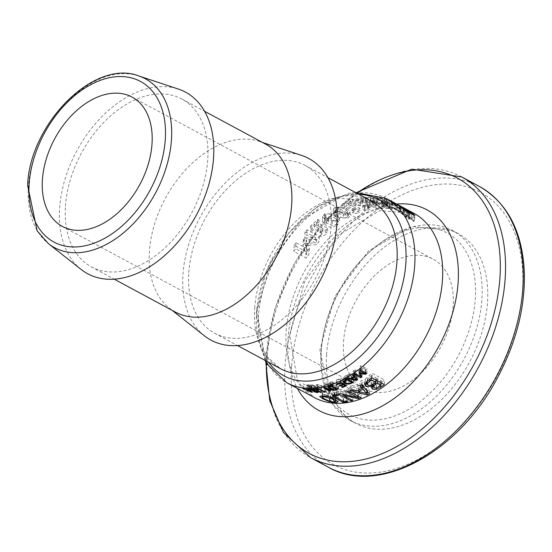 <?xml version="1.0" encoding="UTF-8"?>
<svg xmlns="http://www.w3.org/2000/svg" width="552" height="552" viewBox="0 0 552 552"><rect width="100%" height="100%" fill="white"/><g stroke="black" fill="none" stroke-linecap="round" stroke-linejoin="round"><path stroke-width="0.41" stroke-dasharray="2.76 2.07" d="M326.618 354.743A107.833 70.953 118.3 0 1 375.526 254.617A107.833 70.953 118.3 0 1 458.174 233.593A107.833 70.953 118.3 0 1 469.538 362.174A107.833 70.953 118.3 0 1 355.95 423.494A107.833 70.953 118.3 0 1 326.618 354.743M343.558 341.702A73.45 48.328 118.3 0 1 376.871 273.502A73.45 48.328 118.3 0 1 433.175 259.185A73.45 48.328 118.3 0 1 440.91 346.766A73.45 48.328 118.3 0 1 363.54 388.539A73.45 48.328 118.3 0 1 343.558 341.702M394.031 202.618A104.707 68.896 -61.7 0 0 392.562 201.859L393.307 202.708A104.707 68.896 -61.7 0 0 391.271 202.004L386.324 199.341A104.707 68.896 -61.7 0 0 384.537 198.81L396.978 205.503A104.707 68.896 118.3 0 1 400.428 206.607L403.298 207.669L402.953 212.741L394.48 208.311A100.022 65.812 -61.7 0 0 392.21 206.965L392.976 207.6A100.022 65.812 -61.7 0 0 390.94 206.807L385.993 204.143A100.022 65.812 -61.7 0 0 384.22 203.543L396.653 210.236A100.022 65.812 118.3 0 1 400.096 211.478L402.815 212.679L403.16 207.642L394.963 203.115M337.541 220.772L339.487 218.171L335.65 214.135L324.59 213.803L322.609 216.57L326.439 220.807L337.541 220.772L337.231 225.257L339.183 222.601L335.354 218.537C333.035 216.301 329.351 216.218 324.286 218.288L322.299 221.131L326.128 225.409C328.537 227.652 332.235 227.603 337.231 225.257M355.191 207.455A104.707 68.896 -61.7 0 0 352.638 208.539L353.777 209.153L358.421 208.856A104.707 68.896 118.3 0 1 359.876 208.29L348.671 202.26A104.707 68.896 118.3 0 1 351.162 201.37L349.892 200.686A104.707 68.896 -61.7 0 0 343.033 203.371L344.303 204.054A104.707 68.896 118.3 0 1 346.863 202.97L355.191 207.455L354.908 211.692A100.022 65.812 -61.7 0 0 352.348 212.789L353.487 213.403L358.131 213.093A100.022 65.812 118.3 0 1 359.587 212.527L348.381 206.496A100.022 65.812 118.3 0 1 350.872 205.599L349.602 204.916A100.022 65.812 -61.7 0 0 342.744 207.621L344.013 208.304A100.022 65.812 118.3 0 1 346.573 207.207L354.908 211.692M320.298 231.122L321.436 231.737L326.197 229.798A104.707 68.896 118.3 0 1 327.709 228.424L316.503 222.387A104.707 68.896 118.3 0 1 319.084 220.144L317.814 219.461A104.707 68.896 -61.7 0 0 310.7 225.954L311.97 226.637A104.707 68.896 118.3 0 1 314.626 224.105L322.954 228.59A104.707 68.896 -61.7 0 0 320.298 231.122L319.967 236.056L321.105 236.67L325.866 234.607A100.022 65.812 118.3 0 1 327.384 233.179L316.179 227.148A100.022 65.812 118.3 0 1 318.766 224.816L317.497 224.133A100.022 65.812 -61.7 0 0 310.362 230.888L311.632 231.571A100.022 65.812 118.3 0 1 314.295 228.928L322.63 233.413A100.022 65.812 -61.7 0 0 319.967 236.056M365.079 205.206L363.037 205.22A104.707 68.896 -61.7 0 0 362.933 205.247L364.706 206.207L369.026 205.648L371.144 204.488L370.461 203.384L366.542 201.735L355.661 200.135A104.707 68.896 118.3 0 1 362.478 198.623L361.036 197.844A104.707 68.896 -61.7 0 0 352.466 199.858L354.225 200.811L360.587 201.494L367.77 203.253L368.646 204.24L365.079 205.206L364.789 209.436L362.747 209.45A100.022 65.812 -61.7 0 0 362.65 209.484L364.423 210.436L368.736 209.884L370.868 208.642L369.454 207.207L366.245 205.993L355.371 204.364A100.022 65.812 118.3 0 1 362.188 202.888L360.746 202.115A100.022 65.812 -61.7 0 0 352.176 204.088L353.935 205.04L360.297 205.73L367.48 207.504L368.356 208.49L364.789 209.436M368.66 204.15L368.356 208.49L368.66 204.15M296.058 242.783A104.707 68.896 -61.7 0 0 294.188 245.35L306.622 252.05A104.707 68.896 118.3 0 1 309.361 248.331L306.174 239.885L316.682 239.423A104.707 68.896 118.3 0 1 319.415 236.442L306.981 229.749A104.707 68.896 -61.7 0 0 305.014 231.874L315.73 237.643L304.573 238.181A104.707 68.896 -61.7 0 0 303.358 239.644L306.767 248.552L296.058 242.783L295.658 248.669A100.022 65.812 -61.7 0 0 293.774 251.429L306.208 258.122A100.022 65.812 118.3 0 1 308.961 254.134L305.794 245.378L316.324 244.681A100.022 65.812 118.3 0 1 319.07 241.548L306.629 234.855A100.022 65.812 -61.7 0 0 304.663 237.091L315.371 242.852L304.2 243.639A100.022 65.812 -61.7 0 0 302.979 245.198L306.367 254.437L295.658 248.669M370.585 198.092L373.311 199.155L374.325 200.148L369.626 200.714L376.036 204.164A104.707 68.896 118.3 0 1 383.571 203.695L382.115 202.908A104.707 68.896 -61.7 0 0 376.354 203.184L373.035 201.397L376.843 200.562L376.464 205.13L374.87 203.522L370.668 201.901L366.079 201.349L363.181 202.066L364.948 203.019A100.022 65.812 118.3 0 1 365.079 202.998L367.556 202.122L370.288 202.446L373.014 203.522L374.035 204.502L369.336 205.006L375.746 208.456A100.022 65.812 118.3 0 1 383.274 208.09L381.811 207.304A100.022 65.812 -61.7 0 0 376.057 207.49L372.745 205.703L376.464 205.13L376.761 200.755L375.167 199.134L370.965 197.526L366.376 197.023L363.471 197.782L365.238 198.734A104.707 68.896 118.3 0 1 365.369 198.713L367.853 197.795L370.585 198.092L370.288 202.446M374.359 200.059L374.035 204.502L374.359 200.059M348.271 213.914L350.182 211.83L346.332 208.07L335.326 206.945L333.38 209.18L337.231 213.12L343.268 215.08L345.828 214.866L348.271 213.914L347.981 218.226L349.892 216.115L346.042 212.341L335.029 211.257L333.084 213.534L336.934 217.495L347.981 218.226M373.573 197.064L386.007 203.764A104.707 68.896 118.3 0 1 389.615 204.061L392.893 204.219L392.348 208.946L391.451 208.042L386.842 206.144L387.614 206.048L386.262 205.082L382.06 203.212L377.168 201.922A100.022 65.812 -61.7 0 0 373.269 201.501L385.703 208.194A100.022 65.812 118.3 0 1 389.305 208.573L392.348 208.946L392.665 204.337L391.768 203.391L387.214 201.577L387.932 201.404L386.586 200.41L382.377 198.582L377.471 197.402A104.707 68.896 -61.7 0 0 373.573 197.064L373.269 201.501M188.791 272.488A95.33 62.728 118.3 0 1 232.033 183.975A95.33 62.728 118.3 0 1 305.097 165.393A95.33 62.728 118.3 0 1 315.144 279.064A95.33 62.728 118.3 0 1 214.728 333.277A95.33 62.728 118.3 0 1 188.791 272.488M81.158 269.473A103.148 67.868 118.3 0 1 59.65 208.007A103.148 67.868 118.3 0 1 178.296 89.031M307.843 384.585A100.022 65.812 -61.7 0 0 308.754 384.661L312.68 387.78A100.022 65.812 118.3 0 1 311.576 387.628L303.076 383.888A100.022 65.812 -61.7 0 0 304.021 384.068L306.374 385.11A100.022 65.812 -61.7 0 0 308.961 385.455L307.843 384.585L307.54 389.043M311.3 387.256L309.424 385.807A100.022 65.812 118.3 0 1 307.326 385.524L311.3 387.256L311.031 391.202M307.036 389.767L307.326 385.524M309.154 389.677L309.424 385.807M311.314 391.423L311.576 387.628M312.377 392.272L312.68 387.78M302.765 388.47L303.076 383.888M303.71 388.622L304.021 384.068M306.063 389.643L306.374 385.11M308.451 389.105L308.754 384.661M308.699 389.305L308.961 385.455M360.994 373.331L354.777 369.985A100.022 65.812 -61.7 0 0 355.729 369.316L361.084 372.2L359.324 368.874A100.022 65.812 -61.7 0 0 359.904 368.439L365.417 368.971L360.056 366.086A100.022 65.812 -61.7 0 0 360.953 365.376L367.17 368.722A100.022 65.812 118.3 0 1 365.859 369.757L360.601 369.26L362.319 372.393A100.022 65.812 118.3 0 1 360.994 373.331L360.767 376.637M354.474 374.408L354.777 369.985M355.426 373.759L355.729 369.316M362.015 376.85L362.319 372.393M360.904 374.856L361.084 372.2M360.339 373.014L360.601 369.26M359.014 373.359L359.324 368.874M365.666 372.641L365.859 369.757M359.6 372.938L359.904 368.439M366.859 373.283L367.17 368.722M365.182 372.379L365.417 368.971M360.642 369.937L360.953 365.376M359.752 370.627L360.056 366.086M353.128 371.096A100.022 65.812 -61.7 0 0 354.094 370.447L357.896 375.388A100.022 65.812 118.3 0 1 356.73 376.126L348.105 374.228A100.022 65.812 -61.7 0 0 349.105 373.642L351.493 374.187A100.022 65.812 -61.7 0 0 354.218 372.462L353.128 371.096L352.832 375.498M356.488 375.291L354.667 373.014A100.022 65.812 118.3 0 1 352.459 374.408L356.488 375.291L356.302 378.099M352.217 377.913L352.459 374.408M354.481 375.753L354.667 373.014M347.815 378.555L348.105 374.228M356.571 378.451L356.73 376.126M348.809 377.975L349.105 373.642M351.196 378.534L351.493 374.187M357.599 379.769L357.896 375.388M354.032 375.174L354.218 372.462M353.797 374.863L354.094 370.447M352.204 385.42L356.965 386.711A100.022 65.812 -61.7 0 0 362.374 383.95L360.187 381.349A100.022 65.812 -61.7 0 0 362.105 380.224L369.743 389.629A100.022 65.812 118.3 0 1 367.425 390.809L350.23 386.276A100.022 65.812 -61.7 0 0 352.204 385.42L351.914 389.671M356.675 390.968L356.965 386.711M362.291 385.172L362.374 383.95M369.447 393.921L369.743 389.629M361.808 384.565L362.105 380.224M359.89 385.669L360.187 381.349M367.384 391.423L367.425 390.809M349.94 390.512L350.23 386.276M366.832 390.761L366.935 389.298L363.264 384.992A100.022 65.812 118.3 0 1 362.485 385.413M363.175 386.276L363.264 384.992M362.264 385.531A100.022 65.812 118.3 0 1 358.89 387.221L366.935 389.298M358.697 390.002L358.89 387.221M336.409 379.948A100.022 65.812 -61.7 0 0 340.819 378.051L347.035 381.397A100.022 65.812 118.3 0 1 342.626 383.302L341.888 382.902A100.022 65.812 -61.7 0 0 345.359 381.432L343.661 380.514A100.022 65.812 118.3 0 1 340.418 381.894L339.687 381.494A100.022 65.812 -61.7 0 0 342.923 380.114L340.618 378.872A100.022 65.812 118.3 0 1 337.148 380.349L336.409 379.948L336.12 384.185M343.427 383.868L343.661 380.514M345.131 384.785L345.359 381.432M340.184 385.42L340.418 381.894M339.397 385.731L339.687 381.494M341.605 387.138L341.888 382.902M342.695 383.474L342.923 380.114M342.385 386.828L342.626 383.302M340.377 382.377L340.618 378.872M346.746 385.655L347.035 381.397M336.906 383.875L337.148 380.349M340.529 382.308L340.819 378.051M373.559 384.144L373.704 382.005L374.504 383.398L376.54 383.619L379.466 381.998A100.022 65.812 -61.7 0 0 381.294 380.673L377.658 378.713A100.022 65.812 118.3 0 1 375.491 380.28L373.704 382.005L373.483 384.199M376.236 388.015L376.54 383.619M371.827 385.165L372.041 382.046L367.101 382.426M364.644 384.006L364.941 379.631L368.053 376.333A100.022 65.812 -61.7 0 0 372.186 373.283L384.627 379.976A100.022 65.812 118.3 0 1 380.804 382.805L376.533 385.082L373.421 385.075M366.273 382.067L364.941 379.631L364.561 384.42M371.889 385.137L372.041 382.046M372.648 384.73L371.682 383.171L372.103 382.074M371.882 377.809L372.186 373.283M376.34 387.987L376.533 385.082M384.316 384.502L384.627 379.976M370.972 385.475L371.275 381.08L374.111 379.534A100.022 65.812 -61.7 0 0 376.278 377.968L371.682 375.498A100.022 65.812 118.3 0 1 370.13 376.623L367.397 379.141L367.183 381.177M376.133 380.1L376.278 377.968M367.266 381.121L367.397 379.141L368.177 380.79L371.275 381.08M371.503 378.092L371.682 375.498M381.149 382.798L381.294 380.673M377.513 380.846L377.658 378.713M330.572 382.536L329.937 382.191A100.022 65.812 -61.7 0 0 332.642 381.335L333.277 381.68A100.022 65.812 118.3 0 1 332.387 381.97L337.334 384.634A100.022 65.812 -61.7 0 0 338.231 384.344L338.866 384.682A100.022 65.812 118.3 0 1 336.154 385.537L335.519 385.199A100.022 65.812 -61.7 0 0 336.409 384.93L331.462 382.267A100.022 65.812 118.3 0 1 330.572 382.536L330.324 386.221M338.576 388.912L338.866 384.682M337.941 388.567L338.231 384.344M335.906 389.222L336.154 385.537M337.051 388.863L337.334 384.634M335.23 389.429L335.519 385.199M332.138 385.634L332.387 381.97M336.175 388.394L336.409 384.93M332.994 385.903L333.277 381.68M331.207 385.945L331.462 382.267M332.359 385.565L332.642 381.335M329.647 386.421L329.937 382.191M351.327 396.667L338.893 389.974A100.022 65.812 -61.7 0 0 340.963 389.45L357.875 393.252L347.153 387.476A100.022 65.812 -61.7 0 0 348.892 386.814L361.332 393.507A100.022 65.812 118.3 0 1 358.676 394.501L343.206 390.933L353.052 396.232A100.022 65.812 118.3 0 1 351.327 396.667L351.127 399.586M338.604 394.211L338.893 389.974M340.674 393.679L340.963 389.45M352.762 400.469L353.052 396.232M357.689 395.943L357.875 393.252M342.978 394.231L343.206 390.933M346.863 391.706L347.153 387.476M358.552 396.405L358.676 394.501M348.609 391.051L348.892 386.814M361.042 397.744L361.332 393.507M330.034 387.042L323.817 383.695A100.022 65.812 -61.7 0 0 324.852 383.481L333.284 385.641L327.922 382.75A100.022 65.812 -61.7 0 0 328.792 382.522L335.009 385.869A100.022 65.812 118.3 0 1 333.691 386.214L325.97 384.22L330.889 386.869A100.022 65.812 118.3 0 1 330.034 387.042L329.785 390.678M334.719 390.098L335.009 385.869M328.502 386.752L328.792 382.522M333.47 389.429L333.691 386.214M327.64 386.986L327.922 382.75M325.708 388.035L325.97 384.22M333.042 389.201L333.284 385.641M330.6 391.12L330.889 386.869M324.562 387.732L324.852 383.481M323.527 387.946L323.817 383.695M334.74 396.377L335.029 392.099L343.82 397.095A100.022 65.812 -61.7 0 0 346.746 396.64L348.064 397.35A100.022 65.812 118.3 0 1 343.309 398.02L332.904 392.224L332.69 391.589L333.166 391.133L334.781 390.678L337.472 390.34L339.066 391.202A100.022 65.812 118.3 0 1 338.962 391.223L335.016 392.003L334.816 394.887M343.096 401.145L343.309 398.02M347.774 401.608L348.064 397.35M337.182 394.59L337.472 390.34M346.456 400.897L346.746 396.64M338.776 395.446L339.066 391.202M343.53 401.38L343.82 397.095M338.68 395.398L338.962 391.223M315.358 389.326L315.647 384.986L316.91 384.565L319.311 384.696L325.749 387.725A100.022 65.812 118.3 0 1 324.831 387.835L319.401 385.103L317.614 384.944L316.841 385.303L321.678 388.084A100.022 65.812 118.3 0 1 320.767 388.125L315.647 384.986L315.351 389.36M316.531 389.553L316.91 384.565M324.576 391.541L324.831 387.835M325.452 392.01L325.749 387.725M321.388 392.417L321.678 388.084M320.505 391.941L320.767 388.125M329.261 401.069L329.537 397.088L323.113 394.259L319.953 391.927L322.644 391.416L328.75 392.341L335.174 394.832L338.321 397.502L338.024 401.925M338.024 401.842L338.321 397.502L335.602 398.392L329.537 397.088M324.99 394.542L329.861 396.695L334.16 397.619L335.906 396.978L333.27 394.928L324.065 392.182L322.34 392.541L324.99 394.542L324.686 399.041M335.754 399.655L335.906 396.978L335.726 399.634M309.713 389.388L310.017 384.958L313.957 384.999L314.999 385.558A100.022 65.812 118.3 0 1 314.93 385.558L312.011 385.117L311.528 385.62L316.517 386.648L318.725 387.863L317.566 388.194L314.143 387.352A100.022 65.812 -61.7 0 0 314.212 387.352L316.786 387.808L317.221 387.304L310.714 385.627L310.017 384.958L309.707 389.429M316.489 392.203L316.786 387.808L317.221 387.304L316.952 391.244M310.845 389.691L311.142 385.275L311.528 385.62L311.231 390.036M316.22 391.016L316.517 386.648M314.854 392.01L315.13 387.883M314.536 390.733L314.84 386.352M313.846 391.782L314.143 387.352M313.909 391.789L314.212 387.352M314.633 389.884L314.93 385.558M314.695 389.919L314.999 385.558M313.66 389.36L313.957 384.999M347.429 374.615L353.653 377.968A100.022 65.812 118.3 0 1 352.031 378.872L348.995 379.935L344.938 379.238L343.779 377.119L345.793 375.532A100.022 65.812 -61.7 0 0 347.429 374.615L347.139 378.934M353.356 382.281L353.653 377.968M344.724 380.273L344.931 377.188L345.931 378.762L349.023 379.3L351.265 378.506A100.022 65.812 -61.7 0 0 351.99 378.113L347.201 375.532A100.022 65.812 118.3 0 1 346.483 375.933L344.931 377.188L344.655 380.314M348.726 383.585L349.023 379.3M343.489 381.397L343.779 377.119L343.358 381.846M351.762 381.425L351.99 378.113M346.966 379.031L347.201 375.532M397.261 204.571L400.786 206.476L400.448 211.457L398.758 210.747A100.022 65.812 -61.7 0 0 396.998 210.07L392.32 207.552A100.022 65.812 118.3 0 1 393.88 208.145L400.51 211.471L400.856 206.476L399.089 205.868A104.707 68.896 -61.7 0 0 397.33 205.261L392.651 202.75A104.707 68.896 118.3 0 1 394.211 203.281L397.261 204.571L396.922 209.553M392.651 202.75L392.32 207.552M397.33 205.261L396.998 210.07M384.537 198.81L384.22 203.543M386.324 199.341L385.993 204.143M396.978 205.503L396.653 210.236M391.271 202.004L390.94 206.807M393.307 202.708L392.976 207.6M392.562 201.859L392.21 206.965M394.839 203.06L394.48 208.311M395.542 203.66L395.197 208.635M329.095 218.192L333.401 219.875L336.672 222.29L336.899 223.084L335.851 224.519L332.394 225.457L328.102 223.815L324.845 221.407L324.597 220.545L325.666 219.034L329.095 218.192L329.399 213.748L333.705 215.439L336.975 217.84L337.203 218.626L336.161 220.027L332.704 220.917L328.405 219.261L325.149 216.867L324.907 216.018L325.97 214.542L329.399 213.748M352.638 208.539L352.348 212.789M346.863 202.97L346.573 207.207M344.303 204.054L344.013 208.304M343.033 203.371L342.744 207.621M349.892 200.686L349.602 204.916M351.162 201.37L350.872 205.599M348.671 202.26L348.381 206.496M359.876 208.29L359.587 212.527M358.421 208.856L358.131 213.093M353.777 209.153L353.487 213.403M321.436 231.737L321.105 236.67M326.197 229.798L325.866 234.607M327.709 228.424L327.384 233.179M316.503 222.387L316.179 227.148M319.084 220.144L318.766 224.816M317.814 219.461L317.497 224.133M310.7 225.954L310.362 230.888M311.97 226.637L311.632 231.571M314.626 224.105L314.295 228.928M322.954 228.59L322.63 233.413M363.037 205.22L362.747 209.45M354.225 200.811L353.935 205.04M352.466 199.858L352.176 204.088M361.036 197.844L360.746 202.115M362.478 198.623L362.188 202.888M355.661 200.135L355.371 204.364M362.56 200.962L362.271 205.213M366.542 201.735L366.245 205.993M364.706 206.207L364.423 210.436M362.933 205.247L362.65 209.484M294.188 245.35L293.774 251.429M306.622 252.05L306.208 258.122M309.361 248.331L308.961 254.134M306.174 239.885L305.794 245.378M316.682 239.423L316.324 244.681M319.415 236.442L319.07 241.548M306.981 229.749L306.629 234.855M305.014 231.874L304.663 237.091M315.73 237.643L315.371 242.852M304.573 238.181L304.2 243.639M303.358 239.644L302.979 245.198M306.767 248.552L306.367 254.437M369.626 200.714L369.336 205.006M366.197 198.175L365.9 202.48M376.036 204.164L375.746 208.456M365.369 198.713L365.079 202.998M383.571 203.695L383.274 208.09M365.238 198.734L364.948 203.019M382.115 202.908L381.811 207.304M363.471 197.782L363.181 202.066M376.354 203.184L376.057 207.49M373.035 201.397L372.745 205.703M339.818 211.554L344.11 213.327L347.394 215.646L347.622 216.343L346.601 217.488L343.165 218.019L338.88 216.28L335.616 213.969L335.361 213.21L336.409 212.002L339.818 211.554L340.108 207.262L344.407 209.035L347.684 211.354L347.919 212.044L346.891 213.169L343.461 213.679L339.176 211.933L335.913 209.629L335.657 208.877L336.706 207.683L340.108 207.262M381.86 198.81L385.482 200.804L385.172 205.392L383.129 205.151A100.022 65.812 -61.7 0 0 381.087 204.895L376.492 202.418A100.022 65.812 118.3 0 1 377.954 202.598L381.542 203.398L385.172 205.392L385.682 200.693L383.44 200.631A104.707 68.896 -61.7 0 0 381.391 200.417L376.795 197.947A104.707 68.896 118.3 0 1 378.258 198.085L381.86 198.81L381.542 203.398M389.96 208.049L387.828 207.807A100.022 65.812 -61.7 0 0 386.103 207.593L382.467 205.634A100.022 65.812 118.3 0 1 384.509 205.896L386.993 206.469L389.96 208.049L390.361 203.405L388.139 203.295A104.707 68.896 -61.7 0 0 386.407 203.122L382.771 201.163A104.707 68.896 118.3 0 1 384.82 201.376L387.304 201.894L390.271 203.467L389.96 208.049M382.771 201.163L382.467 205.634M386.407 203.122L386.103 207.593M376.795 197.947L376.492 202.418M381.391 200.417L381.087 204.895M386.007 203.764L385.703 208.194M382.377 198.582L382.06 203.212M387.214 201.577L386.897 206.172M387.152 201.542L386.842 206.144M406.251 216.846L407.148 216.86L405.216 215.004A100.022 65.812 -61.7 0 0 403.257 213.452L398.661 210.981A100.022 65.812 118.3 0 1 400.062 212.071L406.251 216.846L406.624 211.43M407.666 212.106L407.148 216.86L407.548 211.009M403.892 209.45L403.519 214.949M411.675 213.845L411.302 219.289L411.951 219.351L409.929 217.453A100.022 65.812 -61.7 0 0 408.28 216.156L404.644 214.197A100.022 65.812 118.3 0 1 406.596 215.749L411.951 219.351L412.344 213.527M409.135 212.906L408.797 217.923L409.487 219.075L408.087 218.792L399.255 211.809A100.022 65.812 -61.7 0 0 395.522 208.987L407.956 215.68A100.022 65.812 118.3 0 1 411.406 218.268L414.476 221.538L414.883 215.508M409.26 212.065L408.797 217.923M404.368 209.808L403.961 215.832M414.656 215.556L414.283 221.09L413.31 221.255L408.853 217.957M395.881 203.667L395.522 208.987M408.307 210.519L407.956 215.68M403.629 208L403.257 213.452M399.02 205.737L398.661 210.981M408.652 210.705L408.28 216.156M404.995 208.946L404.644 214.197M65.481 206.11A95.33 62.728 118.3 0 1 108.716 117.597A95.33 62.728 118.3 0 1 181.787 99.008A95.33 62.728 118.3 0 1 191.827 212.686A95.33 62.728 118.3 0 1 91.411 266.892A95.33 62.728 118.3 0 1 65.481 206.11M175.35 312.08A95.33 62.728 118.3 0 1 169.298 308.099A95.33 62.728 118.3 0 1 149.413 251.291A95.33 62.728 118.3 0 1 259.074 141.333A95.33 62.728 118.3 0 1 265.719 144.196M204.475 335.857A103.148 67.868 118.3 0 1 182.967 274.385A103.148 67.868 118.3 0 1 301.613 155.416M321.022 351.727A107.833 70.953 118.3 0 1 369.93 251.608A107.833 70.953 118.3 0 1 452.578 230.584A107.833 70.953 118.3 0 1 463.942 359.166A107.833 70.953 118.3 0 1 350.354 420.486A107.833 70.953 118.3 0 1 321.022 351.727M321.409 348.912A103.148 67.868 -61.7 0 0 431.34 391.906A103.148 67.868 -61.7 0 0 442.324 230.764A103.148 67.868 -61.7 0 0 321.409 348.912M286.212 330.972A104.707 68.896 118.3 0 1 333.698 233.758A104.707 68.896 118.3 0 1 413.959 213.341L379.741 210.671L338.424 235.104L304.697 281.416L289.752 335.347L297.231 379.231L301.606 386.269L314.695 397.737A104.707 68.896 118.3 0 1 286.212 330.972M396.66 204.033A113.96 74.982 -61.7 0 0 288.068 337.941A113.96 74.982 -61.7 0 0 297.397 388.429M386.227 198.416A104.707 68.896 -61.7 0 0 305.974 218.827A104.707 68.896 -61.7 0 0 258.481 316.048A104.707 68.896 -61.7 0 0 286.964 382.812M266.319 362.719A156.32 102.851 118.3 0 1 266.692 353.735A156.32 102.851 118.3 0 1 358.082 192.241M254.707 307.975A95.33 62.728 118.3 0 1 297.942 219.461A95.33 62.728 118.3 0 1 371.013 200.873L338.783 198.223L301.075 220.372L270.583 262.138L257.066 310.886L263.808 350.81L267.892 357.489L280.637 368.757A95.33 62.728 118.3 0 1 254.707 307.975M358.862 194.332A100.022 65.812 -61.7 0 0 256.597 312.011A100.022 65.812 -61.7 0 0 268.493 362.216M138.676 75.914A95.869 63.08 -61.7 0 0 28.407 186.493A95.869 63.08 -61.7 0 0 48.397 243.625M328.392 467.233A159.404 104.887 118.3 0 1 285.032 365.596A159.404 104.887 118.3 0 1 357.33 217.591A159.404 104.887 118.3 0 1 479.509 186.514M291.635 366.128A154.719 101.796 -61.7 0 0 456.532 430.608A154.719 101.796 -61.7 0 0 473.009 188.894A154.719 101.796 -61.7 0 0 291.635 366.128M461.789 176.971A159.404 104.887 -61.7 0 0 339.611 208.049A159.404 104.887 -61.7 0 0 267.313 356.054A159.404 104.887 -61.7 0 0 310.672 457.698M374.208 387.787L374.504 383.398M375.305 382.929L375.491 380.28M367.756 380.776L368.053 376.333M380.625 385.413L380.804 382.805M373.807 383.978L374.111 379.534M367.88 385.172L368.177 380.79M369.95 379.231L370.13 376.623M379.162 386.448L379.466 381.998M336.278 397.474L336.575 393.196M333.974 395.046L334.105 393.065M334.491 394.942L334.781 390.678M336.237 394.694L336.465 391.409M320.691 389.498L320.947 385.744M319.132 389.008L319.401 385.103M317.345 388.836L317.614 384.944M317.483 390.312L317.779 385.986M321.575 389.926L321.864 385.641M319.022 388.987L319.311 384.696M316.634 389.76L316.889 386.034M322.347 395.825L322.644 391.416M328.454 396.688L328.75 392.341M334.878 399.158L335.174 394.832M335.368 401.842L335.602 398.392M329.558 401.173L329.861 396.695M333.042 398.261L333.27 394.928M322.865 397.951L323.113 394.259M333.863 402.035L334.16 397.619M317.786 391.609L318.083 387.249M317.345 391.396L317.566 388.194M313.018 390.574L313.322 386.172M311.735 389.153L312.011 385.117M315.088 390.802L315.364 386.773M313.357 390.616L313.639 386.552M310.479 389.132L310.714 385.627M310.928 389.125L311.231 384.73M351.852 381.473L352.031 378.872M348.747 383.578L348.995 379.935M345.642 383.033L345.931 378.762M346.242 379.431L346.483 375.933M344.731 382.336L344.938 379.238M345.504 379.831L345.793 375.532M350.975 382.805L351.265 378.506M394.211 203.281L393.88 208.145M399.089 205.868L398.758 210.747M400.428 206.607L400.096 211.478M401.939 206.897L401.587 212.016M399.972 205.951L399.627 210.974M325.97 214.542L325.666 219.034M325.149 216.867L324.845 221.407M328.405 219.261L328.102 223.815M335.65 214.135L335.354 218.537M326.439 220.807L326.128 225.409M324.59 213.803L324.286 218.288M336.975 217.84L336.672 222.29M332.704 220.917L332.394 225.457M367.446 204.902L367.156 209.146M367.77 203.253L367.48 207.504M360.587 201.494L360.297 205.73M369.743 202.943L369.454 207.207M369.026 205.648L368.736 209.884M373.311 199.155L373.014 203.522M372.655 200.597L372.358 204.916M367.853 197.795L367.556 202.122M366.376 197.023L366.079 201.349M370.965 197.526L370.668 201.901M374.353 201.328L374.063 205.654M375.167 199.134L374.87 203.522M336.706 207.683L336.409 212.002M335.913 209.629L335.616 213.969M339.176 211.933L338.88 216.28M346.332 208.07L346.042 212.341M337.231 213.12L336.934 217.495M335.326 206.945L335.029 211.257M347.684 211.354L347.394 215.646M343.461 213.679L343.165 218.019M384.82 201.376L384.509 205.896M388.139 203.295L387.828 207.807M378.258 198.085L377.954 202.598M383.44 200.631L383.129 205.151M389.615 204.061L389.305 208.573M377.471 197.402L377.168 201.922M391.768 203.391L391.451 208.042M386.586 200.41L386.262 205.082M387.304 201.894L386.993 206.469M389.664 202.888L389.353 207.483M384.647 199.969L384.33 204.578M400.428 206.779L400.062 212.071M409.363 212.147L408.984 217.73M406.955 210.45L406.596 215.749M408.514 212.596L408.087 218.792M413.724 215.135L413.31 221.255M399.634 206.186L399.255 211.809M411.764 212.982L411.406 218.268M405.596 209.387L405.216 215.004M410.308 211.864L409.929 217.453M458.174 233.593L452.578 230.584L411.675 226.513L368.508 251.015L334.788 296.569L319.843 350.272L331.704 403.271L350.354 420.486L355.95 423.494M214.728 333.277L237.539 345.559M305.097 165.393L327.916 177.675M355.322 192.427L348.974 193.297L317.096 206.752L288.599 233.089L266.064 271.398L256.121 313.136L264.946 360.311M357.047 192.296L322.672 223.312L294.395 263.345L274.924 308.547L266.133 354.598L265.788 361.822M371.386 387.545L371.682 383.171M332.373 395.998L332.67 391.706M322.347 392.541L322.12 395.825M318.428 392.231L318.725 387.863M317.269 392.003L317.566 387.621M392.293 207.007L394.935 208.428M398.606 210.402L402.946 212.741M324.597 220.545L324.907 216.018M339.487 218.171L339.183 222.601M322.609 216.57L322.299 221.131M336.899 223.084L337.203 218.626M371.158 204.385L370.868 208.642M335.361 213.21L335.657 208.877M350.182 211.83L349.892 216.115M333.38 209.18L333.084 213.534M347.622 216.343L347.919 212.044M387.932 201.404L387.614 206.048M412.02 219.51L412.42 213.652M409.901 212.989L409.487 219.075M91.411 266.892L114.23 279.174M181.787 99.008L204.599 111.29M169.298 308.099L172.162 310.362M259.074 141.333L262.538 142.478M62.404 226.43L363.54 388.539M132.038 97.076L433.175 259.185"/><path stroke-width="0.83" d="M264.946 360.311L267.43 364.506L286.964 382.812L314.695 397.737A104.707 68.896 118.3 0 0 424.992 338.197A104.707 68.896 118.3 0 0 413.959 213.341L394.839 203.06A104.707 68.896 -61.7 0 0 394.031 202.618L386.227 198.416L355.322 192.427M414.656 215.556L414.683 215.142L413.724 215.135L409.198 212.03L409.901 212.989L408.514 212.596L399.634 206.186A104.707 68.896 -61.7 0 0 395.881 203.667L408.314 210.36A104.707 68.896 118.3 0 1 411.785 212.665L414.883 215.508M347.139 378.934L353.356 382.281A104.707 68.896 118.3 0 1 351.734 383.171L348.705 384.213L344.648 383.502L343.489 381.397L345.504 379.831A104.707 68.896 -61.7 0 0 347.139 378.934M343.358 381.846L343.489 381.397M316.22 391.016L318.428 392.231L317.262 392.589L313.846 391.782A104.707 68.896 -61.7 0 0 313.909 391.789L316.489 392.203L316.924 391.678L310.417 390.071L309.713 389.388L313.66 389.36L314.695 389.919A104.707 68.896 118.3 0 1 314.633 389.919L311.714 389.512L311.231 390.036L316.22 391.016M316.489 392.203L316.952 391.244M310.88 389.125L311.231 390.036M338.024 401.842L335.305 402.801L329.227 401.594L322.803 398.806L319.642 396.439L322.347 395.825L328.454 396.688L334.878 399.158L338.024 401.925M320.657 390.036L319.104 389.395L316.544 389.629L321.388 392.417A104.707 68.896 118.3 0 1 320.47 392.465L315.358 389.326L316.613 388.877L319.022 388.987L325.452 392.01A104.707 68.896 118.3 0 1 324.535 392.127L320.657 390.036L320.691 389.498M316.572 388.877L316.544 389.629M343.013 402.318L332.649 396.557L332.732 395.501L334.491 394.942L337.182 394.59L338.776 395.446A104.707 68.896 118.3 0 1 338.673 395.467L336.175 395.667L334.74 396.377L343.53 401.38A104.707 68.896 -61.7 0 0 346.456 400.897L347.774 401.608A104.707 68.896 118.3 0 1 343.013 402.318L343.096 401.145M334.816 394.887L334.74 396.377M328.502 386.752L334.719 390.098A104.707 68.896 118.3 0 1 333.401 390.45L325.68 388.463L330.6 391.12A104.707 68.896 118.3 0 1 329.744 391.292L323.527 387.946A104.707 68.896 -61.7 0 0 324.562 387.732L333.001 389.871L327.64 386.986A104.707 68.896 -61.7 0 0 328.502 386.752M351.037 400.904L338.604 394.211A104.707 68.896 -61.7 0 0 340.674 393.679L357.586 397.481L346.863 391.706A104.707 68.896 -61.7 0 0 348.609 391.051L361.042 397.744A104.707 68.896 118.3 0 1 358.393 398.73L342.916 395.17L352.762 400.469A104.707 68.896 118.3 0 1 351.037 400.904L351.127 399.586M337.941 388.567L338.576 388.912A104.707 68.896 118.3 0 1 335.864 389.767L335.23 389.429A104.707 68.896 -61.7 0 0 336.12 389.16L331.172 386.497A104.707 68.896 118.3 0 1 330.282 386.766L329.647 386.421A104.707 68.896 -61.7 0 0 332.359 385.565L332.994 385.903A104.707 68.896 118.3 0 1 332.104 386.2L337.051 388.863A104.707 68.896 -61.7 0 0 337.941 388.567M371.737 386.434L365.976 386.421L364.644 384.006L367.756 380.776A104.707 68.896 -61.7 0 0 371.882 377.809L384.316 384.502A104.707 68.896 118.3 0 1 380.5 387.256L376.236 389.464L372.455 389.146L371.386 387.545L371.827 385.165M364.561 384.42L364.644 384.006M345.069 385.682L343.372 384.765A104.707 68.896 118.3 0 1 340.135 386.131L339.397 385.731A104.707 68.896 -61.7 0 0 342.633 384.371L340.322 383.129A104.707 68.896 118.3 0 1 336.858 384.585L336.12 384.185A104.707 68.896 -61.7 0 0 340.529 382.308L346.746 385.655A104.707 68.896 118.3 0 1 342.337 387.532L341.605 387.138A104.707 68.896 -61.7 0 0 345.069 385.682L345.131 384.785M361.808 384.565L369.447 393.921A104.707 68.896 118.3 0 1 367.128 395.08L349.94 390.512A104.707 68.896 -61.7 0 0 351.914 389.671L356.675 390.968A104.707 68.896 -61.7 0 0 362.077 388.256L359.89 385.669A104.707 68.896 -61.7 0 0 361.808 384.565M356.433 380.487L347.815 378.555A104.707 68.896 -61.7 0 0 348.809 377.975L351.196 378.534A104.707 68.896 -61.7 0 0 353.922 376.85L352.832 375.498A104.707 68.896 -61.7 0 0 353.797 374.863L357.599 379.769A104.707 68.896 118.3 0 1 356.433 380.487L356.571 378.451M360.691 377.754L354.474 374.408A104.707 68.896 -61.7 0 0 355.426 373.759L360.78 376.643L359.014 373.359A104.707 68.896 -61.7 0 0 359.6 372.938L365.107 373.511L359.752 370.627A104.707 68.896 -61.7 0 0 360.642 369.937L366.859 373.283A104.707 68.896 118.3 0 1 365.548 374.284L360.29 373.752L362.015 376.85A104.707 68.896 118.3 0 1 360.691 377.754L360.904 374.856M312.377 392.272A104.707 68.896 118.3 0 1 311.266 392.148L302.765 388.47A104.707 68.896 -61.7 0 0 303.71 388.622L306.063 389.643A104.707 68.896 -61.7 0 0 308.658 389.933L307.54 389.043A104.707 68.896 -61.7 0 0 308.451 389.105L312.377 392.272M138.676 75.914L178.296 89.031A103.148 67.868 118.3 0 1 196.353 215.121A103.148 67.868 118.3 0 1 81.158 269.473L48.397 243.625A95.869 63.08 -61.7 0 0 155.464 193.11A95.869 63.08 -61.7 0 0 138.676 75.914C94.095 58.533 29.787 123.862 27.6 185.265L37.157 230.881L48.397 243.625M42.421 179.593A73.45 48.328 118.3 0 1 75.734 111.394A73.45 48.328 118.3 0 1 132.038 97.076A73.45 48.328 118.3 0 1 139.773 184.658A73.45 48.328 118.3 0 1 62.404 226.43A73.45 48.328 118.3 0 1 42.421 179.593M310.997 391.761L309.113 390.292A104.707 68.896 118.3 0 1 307.015 390.057L310.997 391.761L311.031 391.202M309.113 390.292L309.154 389.677M311.266 392.148L311.314 391.423M308.658 389.933L308.699 389.305M360.29 373.752L360.339 373.014M365.548 374.284L365.666 372.641M365.107 373.511L365.182 372.379M356.192 379.659L354.363 377.396A104.707 68.896 118.3 0 1 352.162 378.755L356.192 379.659L356.302 378.099M352.162 378.755L352.217 377.913M354.363 377.396L354.481 375.753M353.922 376.85L354.032 375.174M362.077 388.256L362.291 385.172M367.128 395.08L367.384 391.423M362.974 389.291A104.707 68.896 118.3 0 1 358.6 391.485L366.645 393.576L362.974 389.291L363.175 386.276M366.645 393.576L366.832 390.761M358.6 391.485L358.697 390.002M343.372 384.765L343.427 383.868M340.135 386.131L340.184 385.42M342.633 384.371L342.695 383.474M342.337 387.532L342.385 386.828M340.322 383.129L340.377 382.377M336.858 384.585L336.906 383.875M380.99 385.158L377.354 383.198A104.707 68.896 118.3 0 1 375.187 384.723L373.407 386.407L374.208 387.787L376.236 388.015L379.162 386.448A104.707 68.896 -61.7 0 0 380.99 385.158L381.149 382.798M373.559 384.144L373.311 386.745L373.483 384.199M367.101 382.426L366.135 381.991M371.8 386.462L371.889 385.137M373.421 385.075L372.648 384.73M376.236 389.464L376.34 387.987M375.974 382.453L371.379 379.983A104.707 68.896 118.3 0 1 369.826 381.08L367.101 383.536L367.88 385.172L370.972 385.475L373.807 383.978A104.707 68.896 -61.7 0 0 375.974 382.453L376.133 380.1M371.379 379.983L371.503 378.092M367.266 381.121L366.99 383.992L367.183 381.177M377.354 383.198L377.513 380.846M335.864 389.767L335.906 389.222M332.104 386.2L332.138 385.634M336.12 389.16L336.175 388.394M331.172 386.497L331.207 385.945M330.282 386.766L330.324 386.221M357.586 397.481L357.689 395.943M342.916 395.17L342.978 394.231M358.393 398.73L358.552 396.405M333.401 390.45L333.47 389.429M325.68 388.463L325.708 388.035M333.001 389.871L333.042 389.201M329.744 391.292L329.785 390.678M324.535 392.127L324.576 391.541M320.47 392.465L320.505 391.941M324.686 399.041L329.558 401.173L333.863 402.035L335.609 401.338L332.973 399.275L323.762 396.598L322.037 397.012L324.686 399.041M329.227 401.594L329.261 401.069M335.754 399.655L335.623 401.497L335.726 399.634M351.693 382.419L346.911 379.845A104.707 68.896 118.3 0 1 346.187 380.231L344.641 381.473L345.642 383.033L348.726 383.585L350.975 382.805A104.707 68.896 -61.7 0 0 351.693 382.419L351.762 381.425M344.724 380.273L344.551 381.791L344.655 380.314M346.911 379.845L346.966 379.031M399.034 205.53A104.707 68.896 118.3 0 1 400.441 206.503L406.658 210.878L407.548 211.009L405.596 209.387A104.707 68.896 -61.7 0 0 403.629 208L399.02 205.737M407.666 212.106L407.548 211.009M403.912 209.091L403.892 209.45M405.009 208.746A104.707 68.896 118.3 0 1 406.983 210.133L411.709 213.389L412.344 213.527L410.308 211.864A104.707 68.896 -61.7 0 0 408.652 210.705L404.995 208.946M411.675 213.845L411.709 213.389L412.344 213.527M409.198 212.03L409.135 212.906M204.599 111.29L265.719 144.196A95.33 62.728 118.3 0 1 275.765 257.867A95.33 62.728 118.3 0 1 175.35 312.08L114.23 279.174M262.538 142.478L301.613 155.416A103.148 67.868 118.3 0 1 319.67 281.499A103.148 67.868 118.3 0 1 204.475 335.857L172.162 310.362M297.397 388.429A113.96 74.982 -61.7 0 0 439.116 345.8A113.96 74.982 -61.7 0 0 396.66 204.033M286.964 382.812A104.707 68.896 -61.7 0 0 397.261 323.272A104.707 68.896 -61.7 0 0 386.227 198.416M358.082 192.241A156.32 102.851 118.3 0 1 499.201 247.786A156.32 102.851 118.3 0 1 390.388 449.928A156.32 102.851 118.3 0 1 266.319 362.719M327.916 177.675L371.013 200.873A95.33 62.728 118.3 0 1 381.059 314.55A95.33 62.728 118.3 0 1 280.637 368.757L237.539 345.559M268.493 362.216A100.022 65.812 -61.7 0 0 389.16 318.911A100.022 65.812 -61.7 0 0 358.862 194.332M29.166 183.913A91.218 60.016 118.3 0 1 136.102 79.419A91.218 60.016 118.3 0 1 126.387 221.932A91.218 60.016 118.3 0 1 29.166 183.913M479.509 186.514A159.404 104.887 118.3 0 1 496.303 376.588A159.404 104.887 118.3 0 1 328.392 467.233C378.417 496.22 458.222 452.833 497.235 378.237C515.899 343.33 524.952 308.485 524.4 273.716C522.744 232.047 507.785 202.977 479.509 186.514L461.789 176.971L411.785 169.153L357.047 192.296M265.788 361.822L269.714 400.517L283.431 432.478L310.672 457.698A159.404 104.887 -61.7 0 0 478.584 367.046A159.404 104.887 -61.7 0 0 461.789 176.971M375.187 384.723L375.305 382.929M365.976 386.421L366.273 382.067M372.455 389.146L372.759 384.785M380.5 387.256L380.625 385.413M369.826 381.08L369.95 379.231M333.815 397.364L333.974 395.046M336.175 395.667L336.237 394.694M319.104 389.395L319.132 389.008M317.317 389.257L317.345 388.836M316.558 389.484L316.6 388.877M316.593 390.381L316.634 389.76M335.305 402.801L335.368 401.842M332.973 399.275L333.042 398.261M322.803 398.806L322.865 397.951M317.262 392.589L317.345 391.396M311.714 389.512L311.735 389.153M315.061 391.161L315.088 390.802M313.336 390.968L313.357 390.616M310.417 390.071L310.479 389.132M351.734 383.171L351.852 381.473M348.705 384.213L348.747 383.578M346.187 380.231L346.242 379.431M344.648 383.502L344.731 382.336M406.658 210.878L406.624 211.43M310.672 457.698L328.392 467.233M322.12 395.825L322.037 397.012M317.269 392.003L317.31 391.382M412.372 214.321L412.42 213.652"/></g></svg>
